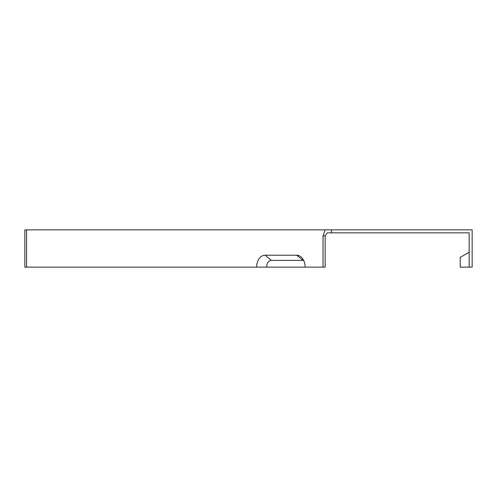 <?xml version="1.0" encoding="UTF-8"?>
<svg xmlns="http://www.w3.org/2000/svg" width="497" height="497" viewBox="0 0 497 497"><rect width="100%" height="100%" fill="white"/><g stroke="black" fill="none" stroke-linecap="round" stroke-linejoin="round"><path stroke-width="0.75" d="M303.673 260.44A6.765 4.784 -90 0 0 303.021 260.372L271.387 260.372A6.765 4.784 90 0 0 266.609 267.137L325.156 267.137L325.156 235.827L323.05 235.827L323.05 267.137M266.609 267.137L256.632 267.137A11.928 8.437 90 0 1 265.063 255.209L296.69 255.209A11.928 8.437 90 0 1 301.561 257.396A11.928 8.437 90 0 1 305.127 267.137M469.168 252.227L460.222 257.39L460.222 267.137L472.15 267.137L472.15 229.862L24.85 229.862L24.85 267.137L26.596 267.137L26.596 229.862M331.487 229.862L331.487 232.844L469.168 232.844L469.168 267.137M331.487 232.844L327.268 232.844L325.156 235.827M256.632 267.137L26.596 267.137M323.05 235.827L325.156 229.862M265.063 255.209L271.387 260.372M296.69 255.209L303.021 260.372"/></g></svg>
